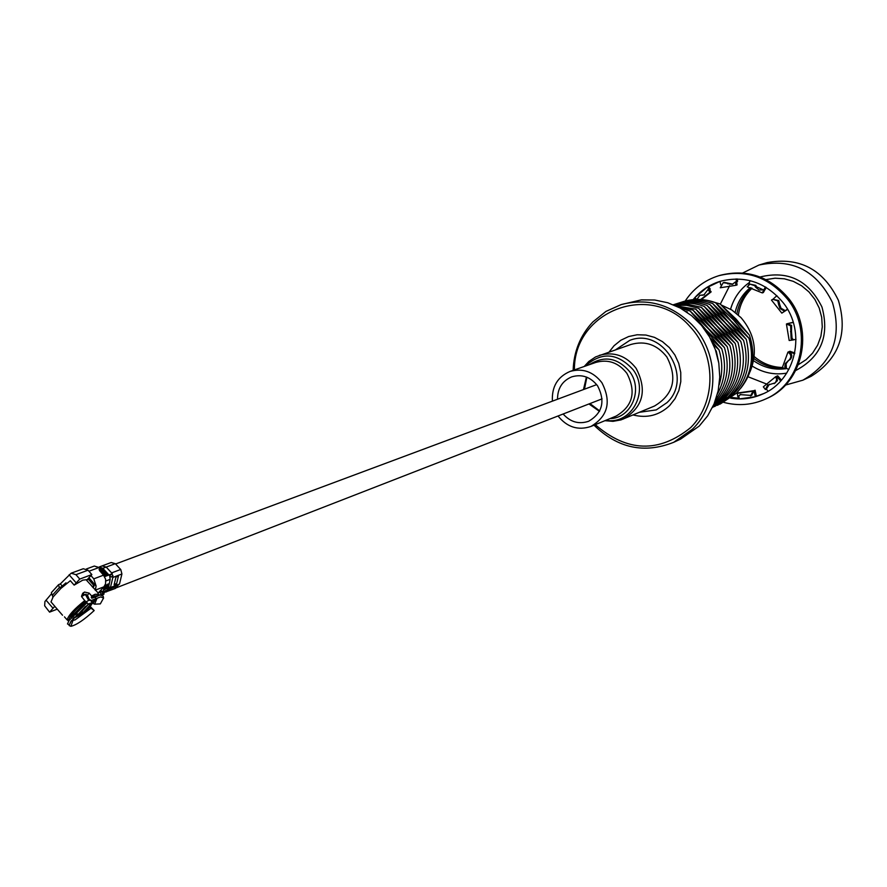 <?xml version="1.0" encoding="UTF-8"?>
<svg xmlns="http://www.w3.org/2000/svg" width="887" height="887" viewBox="0 0 887 887"><rect width="100%" height="100%" fill="white"/><g stroke="black" fill="none" stroke-linecap="round" stroke-linejoin="round"><path stroke-width="1.33" d="M119.058 584.267L115.51 588.003M604.901 420.693L613.006 421.336L620.978 419.906L654.495 406.024C673.654 394.471 677.768 378.106 666.836 356.951C657.167 344.677 645.237 340.497 631.034 344.433L595.554 356.94L588.835 361.464L584.245 366.464M558.034 415.992C567.103 427.235 578.069 430.716 590.953 426.436C607.983 416.225 611.62 401.645 601.874 382.674C593.237 371.653 582.615 367.917 570.019 371.453C557.546 376.831 551.67 386.732 552.39 401.157M563.134 414.007C570.43 422.112 578.945 424.529 588.691 421.247C602.517 413.032 605.488 401.234 597.605 385.867C590.598 376.931 581.983 373.915 571.771 376.842C562.314 380.867 557.568 388.34 557.513 399.239M89.676 607.229L94.188 610.544C84.165 619.813 76.404 625.069 70.893 626.3L69.119 625.546L69.408 624.703M108.624 586.828L110.431 587.56L119.501 584.045L121.918 573.978L120.787 569.576L115.299 563.677L111.197 562.513L102.072 565.895L106.196 567.07L115.299 563.677M88.955 571.239L99.067 567.492L94.321 566.05L101.916 568.678L102.837 568.334L108.946 574.998L112.327 573.667L111.418 574.066L112.893 575.452L112.849 577.437L121.918 573.978M100.342 590.72L102.238 592.372L108.003 589.788L110.176 579.355L109.522 574.776L107.194 575.652L101.063 568.955M91.849 574.565L79.775 579.078L74.153 585.11L82.801 580.12L88.611 579.488L89.376 578.302L87.724 579.067L91.849 574.565L88.035 570.197L83.267 568.744L71.137 573.213L75.938 574.676L88.035 570.197M64.452 616.842L67.079 619.858C68.598 615.179 74.497 608.759 84.764 600.599L81.671 596.751L82.735 593.27L84.531 592.061L89.132 593.115L91.638 595.986L95.142 594.268L98.812 594.334L98.823 595.354M97.792 595.687L94.665 595.975L91.317 597.638L91.804 598.204L95.219 597.173L99.943 595L104.023 592.649L103.79 591.773M91.638 595.986L91.317 597.638M89.132 593.115L87.425 595.188L89.21 599.257L91.272 600.499L100.575 596.929L103.613 597.96L100.32 603.892L94.665 604.18L96.905 598.537M95.951 599.069L95.219 597.173M92.248 602.417L90.607 600.488M90.086 600.211L88.755 600.51L85.374 594.434L81.582 596.507M77.335 613.804L76.626 615.766L78.522 615.789C85.972 611.465 90.618 607.096 92.47 602.661L88.09 603.969M51.379 593.902L44.927 601.53L44.66 605.799L49.572 612.13L54.806 606.287L55.293 606.896M71.137 573.213L60.349 583.901L58.575 584.677L59.307 587.626L52.255 595.365L51.368 592.638L58.575 584.677M100.397 570.197L105.852 576.162L105.021 576.483L99.865 570.851M101.916 568.678L108.026 575.341M46.013 600.155L53.076 608.294M52.255 595.365L53.098 596.962L51.002 601.907L54.806 606.287M52.699 597.539L52.943 596.663M58.387 584.965L51.368 592.638M61.547 587.815L61.159 586.928L59.307 587.626L60.848 588.458L70.328 580.719L74.153 585.11M60.349 583.901L62.179 586.008M61.159 586.928L65.96 582.848L66.558 583.546M76.227 582.959L69.119 574.787M79.775 579.078L75.938 574.676M112.327 573.667L106.196 567.07L102.837 568.334L99.411 566.97M119.501 584.045L109.489 588.203L110.431 587.56L112.849 577.437M118.414 576.151L115.942 577.093L114.113 584.744L116.585 583.79L118.414 576.151M104.001 592.56L115.498 588.391L115.332 585.93M49.572 612.13L57.245 609.158M53.098 596.962L60.848 588.458M90.917 575.574L93.778 578.845L96.118 586.03L89.376 578.302M100.941 568.645L99.067 567.492L100.142 568.722L99.1 569.177L99.532 570.596L103.535 575.164L93.778 578.845M115.576 586.773L108.147 589.655L106.407 591.928L106.074 590.797M112.893 575.452L111.44 577.027L109.722 576.118M114.279 584.023L116.585 583.79M97.936 593.325L103.934 586.817L105.564 583.834L105.642 579.3L103.535 575.164M68.632 621.199L67.257 619.825M96.118 586.03L95.264 590.265M92.98 587.649L94.155 585.841L88.611 579.488M100.142 568.722L101.04 568.767L99.81 570.906M108.425 587.771L109.489 588.203M102.448 594.811L103.89 594.246L104.023 592.649M86.538 580.253L98.202 593.037M98.346 592.893L99.976 592.172L100.253 590.809M100.397 590.653L103.158 591.662L104.234 586.451M87.425 595.188L82.757 594.235L84.531 592.061M81.526 596.241L82.735 593.27M84.764 600.599L88.29 604.235L70.816 621.554L69.363 624.803L71.437 620.645M67.079 619.858L68.931 619.492C70.295 615.179 75.75 609.236 85.307 601.663M69.53 619.547L67.49 623.96L69.363 624.803M70.893 626.3L72.978 620.39L72.801 618.838M94.155 585.841L92.093 586.629M105.243 589.434L106.207 584.766L105.376 585.087L104.4 589.755L105.243 589.434L104.522 589.168M108.003 589.788L102.238 592.372M107.405 588.591L108.38 583.934L107.549 584.245L106.573 588.913L107.405 588.591L106.695 588.325M100.808 591.851L99.976 592.172M99.577 592.605L101.185 591.984M100.841 593.891L100.419 592.283M90.286 606.542L94.188 610.544M95.63 599.168L93.035 603.459L92.503 602.838M92.071 600.322L92.048 602.184M93.035 603.459L94.665 604.18M103.38 597.062L103.125 596.064L99.943 595M70.694 617.164L85.806 602.24M69.009 620.59L87.092 602.628M86.094 594.146L85.374 594.434M85.74 602.151L89.642 599.767M87.746 604.646L91.217 603.77L83.068 612.629L77.89 614.691L85.429 606.486M79.697 612.717L80.551 612.385L81.671 613.671M83.068 612.629L81.948 611.343L80.551 612.385M82.347 610.899L88.312 604.424M81.903 610.323L83.012 609.879M80.451 611.897L83.012 609.912M99.654 595.088L91.804 598.204M615.711 349.711L629.792 340.353C663.199 326.937 693.845 378.272 666.902 402.698L656.28 409.894L639.538 412.278M633.118 414.95C647.033 418.476 659.196 415.36 669.596 405.614L675.062 398.662L678.854 390.546L680.784 381.665L680.75 372.462L678.755 363.404L674.885 354.977L669.352 347.582L662.434 341.617L654.484 337.359L645.913 335.042L637.154 334.765L628.639 336.539L620.811 340.264L614.048 345.742L609.136 351.984M595.266 424.662C627.198 452.303 659.03 453.257 690.773 427.512C716.552 401.822 716.33 354.312 690.008 326.593C650.603 281.046 573.623 311.126 574.41 369.912M594.013 425.183C617.696 448.234 644.261 453.944 673.71 442.303L692.425 429.208C719.712 403.319 719.712 353.203 692.115 324.908C671.437 304.474 647.82 297.699 621.244 304.563L605.965 311.404L592.871 321.926C580.375 335.275 573.8 351.418 573.135 370.356M673.71 442.303L680.617 439.087L699.222 426.082L707.693 415.792L714.09 403.907L718.171 390.857L719.767 377.119L718.814 363.193L715.354 349.6L709.5 336.849L701.484 325.396L691.594 315.672L680.207 308.022L667.734 302.744L654.65 299.994L641.423 299.873L621.244 304.563M721.364 305.028L731.897 310.04L740.989 317.613C754.926 334.077 757.941 352.128 750.036 371.742M681.338 302.223C692.614 298.376 704.001 298.52 715.51 302.644L733.505 319.974L748.972 338.28C754.793 359.557 750.546 377.917 736.243 393.373L720.133 404.084M678.444 303.143C689.742 299.285 701.162 299.429 712.704 303.565L730.755 320.961L746.266 339.322C753.163 369.757 743.528 391.755 717.35 405.326M712.704 303.565L728.216 321.87L746.266 339.322M675.517 304.075C686.86 300.205 698.313 300.349 709.888 304.496L725.433 322.857L743.539 340.375C749.404 361.785 745.147 380.257 730.755 395.802L714.556 406.568M673.311 304.751C684.465 301.137 695.718 301.358 707.05 305.438L725.211 322.935L740.8 341.428C746.677 362.905 742.408 381.432 727.994 397.021L712.449 407.532M673.377 304.784C683.666 302.134 693.944 302.667 704.189 306.381L722.417 323.943L738.039 342.493C744.88 371.276 736.365 392.941 712.483 407.455M719.18 384.825C722.694 373.294 722.628 361.619 719.002 349.822L713.481 344.81M704.189 306.381L719.823 324.864L738.039 342.493M711.429 340.42L719.002 349.822M673.787 304.951L687.625 304.241L701.318 307.334L719.601 324.941L735.268 343.557C741.987 370.777 734.447 391.943 712.671 407.055M717.383 394.172C725.056 379.958 726.508 364.812 721.752 348.757L710.077 337.858M701.318 307.334L716.995 325.873L735.268 343.557M701.695 325.64L721.752 348.757M674.597 305.294L686.671 305.339L698.546 308.244L716.774 325.95L732.595 344.588C739.137 370.156 732.618 390.723 713.048 406.268M715.765 399.516C727.052 384.138 729.957 366.863 724.491 347.704L705.985 329.809L690.153 311.027L681.127 308.532M698.546 308.244L714.268 326.848L732.595 344.588M690.153 311.027L708.536 328.889L724.491 347.704M675.927 305.893L695.763 309.164L711.518 327.824L729.912 345.62C735.866 367.362 731.564 386.122 716.995 401.889L713.647 404.938M707.549 300.383L720.155 303.975L736.044 319.065L749.404 335.12C755.879 354.733 753.052 372.363 740.922 388.018M720.155 303.975L749.404 335.12M715.51 302.644L730.977 320.883L748.972 338.28M709.888 304.496L727.994 321.948L743.539 340.375M718.636 362.151L716.23 350.886M707.05 305.438L722.639 323.855L740.8 341.428M687.314 311.958L685.873 311.448M695.763 309.164L714.046 326.926L729.912 345.62M714.534 402.82C728.937 387.02 733.161 368.305 727.207 346.662L708.768 328.811L692.969 310.095L678.001 306.88M692.969 310.095L711.296 327.913L727.207 346.662M740.789 394.427L737.818 396.7L737.308 393.373L738.416 392.886L754.105 390.657L751.577 395.458L740.268 394.626L737.818 396.7M736.066 278.917L736.476 281.611L735.445 281.933L735.966 285.281L737.086 284.927L736.565 281.578L737.596 281.257L736.687 282.343M796.005 339.322L792.435 340.065L791.093 338.756L790.639 325.773L786.414 324.01L787.39 323.644L791.603 325.396L791.481 331.294L790.505 331.683M793.399 339.666L792.058 338.357L791.481 331.294M781.824 313.133L771.468 300.072L772.799 299.318L777.766 300.881L778.664 304.685L779.651 304.341L781.015 308.255L785.361 310.705L781.824 313.133L787.589 309.375M772.799 299.318L778.753 300.527L779.651 304.341M778.664 304.685L780.028 308.609L784.385 311.06M685.196 301.037C693.446 288.608 704.622 280.181 718.703 275.735L720.122 275.314C747.02 268.65 769.872 276.389 788.687 298.52C814.632 330.407 802.901 383.106 766.989 398.374L765.647 398.995C752.176 405.049 738.228 406.191 723.803 402.399M718.703 275.735C745.634 269.071 768.519 276.822 787.368 298.986C813.346 330.929 801.604 383.705 765.647 398.995M720 281.356L720.732 284.782M696.594 299.44L694.942 297.522L707.371 287.078L708.525 286.723L710.165 288.863L709.922 290.26M720 281.379L708.569 286.778M695.463 298.121L694.299 299.54M730.655 398.163C741.854 399.948 752.586 398.54 762.864 393.95C795.916 380.135 806.804 331.76 782.999 302.5C765.703 282.155 744.692 275.114 719.989 281.367C709.256 284.76 700.309 290.858 693.135 299.64M707.371 287.078L709.012 289.229L707.959 289.561L709.999 292.222L711.152 291.856L709.112 289.195L710.165 288.863M709.999 292.222L700.663 299.507M701.406 299.562L711.152 291.856M768.031 391.234L766.379 389.083L765.392 389.526L767.643 385.169L775.404 382.796L776.679 379.581L775.659 376.698L776.635 376.265L777.433 380.645L774.151 383.661M766.379 389.083L769.373 384.226M794.652 353.747L788.909 351.707L787.933 352.117C791.259 354.345 791.681 356.973 789.186 360L785.328 363.537L784.829 366.475L785.438 368.826L782.367 367.506C771.823 367.185 762.432 363.526 754.205 356.552M794.807 352.993L789.962 351.263L788.909 351.707C792.235 353.935 792.645 356.563 790.151 359.579L788.221 360.577M788.632 360.399L786.093 363.67L786.414 368.393L785.438 368.826M765.403 286.922L762.288 292.91L747.198 286.823L749.947 284.117L754.782 285.703L755.536 287.133L756.544 286.8L763.275 289.849M749.947 284.117L755.791 285.37L756.544 286.8M755.536 287.133L759.095 290.06L763.463 289.761M762.288 292.91L763.374 292.533L766.18 287.377M765.548 289.073L764.527 289.461M750.014 280.614L748.75 284.727M786.414 368.393L788.865 369.447M787.933 352.117L782.367 367.506M781.436 380.113L777.699 375.789L776.635 376.265L780.693 380.955M765.392 389.526L763.33 386.843L775.659 376.698M699.843 295.338L703.125 294.916L699.843 295.338L696.86 299.429M704.367 294.794L703.125 294.916M707.959 289.561L703.846 294.983L702.06 295.26M731.587 397.465L739.148 398.263M756.389 396.212L763.53 393.628M738.838 396.245L739.248 398.917L755.314 396.744L756.4 396.245L755.103 390.202L754.105 390.657M785.361 310.705L787.401 309.053M776.89 295.648L772.965 299.263M793.222 322.28L787.39 323.644L793.277 322.469M792.435 340.065L789.175 340.497L786.414 324.01M737.596 281.257L737.241 278.928M721.519 287.366L720.255 287.765L723.215 282.709L724.258 282.388L732.806 284.139M723.215 282.709L728.504 283.408M727.462 283.729L732.296 284.328L735.445 281.933M720.255 287.765L735.966 285.281M755.314 396.744L754.017 390.69L753.008 391.145L750.568 395.912M753.008 391.145L737.308 393.373M720.333 304.13L729.679 285.647M742.729 272.963L758.984 265.036C792.302 258.117 816.794 270.646 832.483 302.6C842.439 337.127 832.56 362.983 802.846 380.201L785.438 385.091M802.846 380.201L811.15 376.299C839.069 358.714 848.149 333.401 838.403 300.349C823.358 269.349 799.597 256.764 767.144 262.585L758.984 265.036M738.394 315.04C739.891 304.396 744.448 295.449 752.076 288.197M786.691 373.139C774.451 375.179 762.964 372.828 752.231 366.098M730.578 309.23C733.815 297.999 740.102 289.073 749.448 282.454M786.702 368.515L785.804 368.659M785.25 368.748C773.808 370.156 763.252 367.484 753.595 360.721M735.168 312.335C737.496 302.312 742.541 294.074 750.291 287.632M751.245 287.92C743.572 294.783 738.793 303.387 736.886 313.721M753.961 358.548C762.898 365.466 772.899 368.682 783.953 368.183M767.266 384.304L748.04 376.753M760.115 276.988C787.933 270.202 808.545 280.203 821.95 306.991C829.755 335.896 821.018 357.073 795.739 370.522M765.991 279.605L775.094 278.196L784.341 278.795L793.322 281.356L801.648 285.802L808.944 291.912L814.887 299.44L819.2 308.033L821.695 317.324L822.271 326.893L820.885 336.306L817.626 345.165L812.625 353.059L806.106 359.656L798.378 364.657M586.407 377.053L583.469 389.57M623.517 418.963C643.208 407.078 647.41 390.202 636.134 368.349C626.167 355.654 613.893 351.33 599.302 355.377M605.91 420.283C631.234 425.15 649.661 391.489 633.218 369.846C617.618 352.76 601.641 351.518 585.276 366.109M609.957 418.62C631.178 418.365 643.408 389.87 629.837 371.841C617.707 357.683 604.235 355.288 589.4 364.657M590.953 426.436L616.166 416.058C632.852 406.069 636.422 391.832 626.898 373.349C618.472 362.606 608.083 358.969 595.754 362.439L570.019 371.453M588.957 403.962L599.479 411.357M73.876 617.552L76.914 616.044M80.65 614.691L72.989 618.616M72.978 620.39L75.118 619.88L90.862 608.316M105.886 580.985L110.176 579.355M107.194 575.652L105.852 576.162M120.687 569.476L111.618 572.902M109.655 575.996L111.418 574.066M95.364 590.11L103.934 586.817M92.492 602.728L94.687 599.457M115.51 588.103L602.096 398.851M115.587 563.988L596.685 384.636M586.861 377.23L584.478 389.193M589.955 403.574L599.701 410.925M99.355 566.915L102.083 565.906M94.321 566.05L86.449 568.955M62.522 615.223L54.839 606.386M76.06 615.123L76.626 615.778"/></g></svg>
